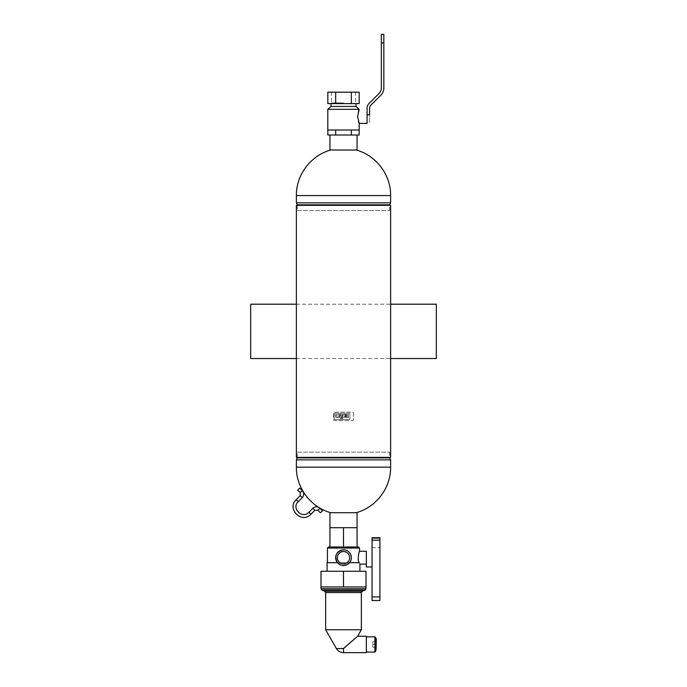 <?xml version="1.0" encoding="UTF-8"?>
<svg xmlns="http://www.w3.org/2000/svg" width="687" height="687" viewBox="0 0 687 687"><rect width="100%" height="100%" fill="white"/><g stroke="black" fill="none" stroke-linecap="round" stroke-linejoin="round"><path stroke-width="0.52" stroke-dasharray="3.44 2.58" d="M357.068 150.015L329.932 150.015M343.5 150.015L356.167 150.015L343.5 150.015M327.836 135.021L357.068 135.021L329.932 135.021L335.668 135.021L335.668 130.023L359.164 130.023L335.668 130.023M297.308 210.557L389.692 210.557L297.308 210.557L297.308 204.846L389.692 204.846M390.62 202.854L296.38 202.854M296.38 457.379L390.62 457.379M390.62 205.344L296.38 205.344M329.932 512.708L357.068 512.708M343.5 512.708L356.167 512.708L343.5 512.708M329.932 546.981L329.932 547.651L331.186 546.981L342.246 546.981L343.5 547.651L344.754 546.981L355.814 546.981L357.068 547.651L357.068 527.702L329.932 527.702L357.068 527.702L329.932 527.702L329.932 547.651L329.932 546.981L328.506 546.981M297.308 452.166L389.692 452.166L297.308 452.166L297.308 457.877L389.692 457.877M296.38 459.869L390.62 459.869M342.246 546.981L331.186 546.981L342.246 546.981M355.814 546.981L344.754 546.981L355.814 546.981M357.068 547.651L357.068 546.981L357.068 547.651M358.494 546.981L357.068 546.981M359.567 548.054L327.433 548.054M358.932 562.309L359.052 562.687C357.163 559.321 359.224 550.871 359.567 551.266C359.181 550.974 357.188 559.355 359.052 562.687L337.583 562.851M359.421 562.687C360.074 564.585 360.074 564.585 359.421 562.687L327.081 562.687M342.83 565.513L340.7 565.032M359.919 571.258L327.081 571.258L359.919 571.258M321.009 586.964L365.991 586.964L321.009 586.964L365.991 586.964L365.991 571.258L321.009 571.258L321.009 586.964M343.5 571.258L343.5 586.964M343.5 527.702L343.5 547.651M366.351 566.973L366.351 551.266M372.062 548.406L372.062 566.973L372.062 548.406M349.554 562.687L359.052 562.687M337.36 557.689A6.14 6.14 0 0 1 346.574 552.374A6.14 6.14 0 0 1 346.574 563.005A6.14 6.14 0 0 1 337.36 557.689M379.911 538.419L379.911 547.685L379.911 538.419L372.062 538.419L372.062 537.698L372.062 547.685L372.062 538.419L379.911 538.419M379.911 600.532L379.911 537.698L372.062 537.698L372.062 540.188L379.911 540.188M372.062 600.532L372.062 540.188M299.73 488.071L297.711 490.089M320.434 512.803L322.452 510.784M376.339 641.658L372.843 641.658L372.843 644.44L372.843 641.658L376.339 641.658L376.339 644.44L376.339 641.658M376.339 644.44L372.843 644.44L372.843 647.223L372.843 644.44L376.339 644.44L376.339 647.223L376.339 644.44M376.339 647.223L372.843 647.223L376.339 647.223M336.39 648.545L343.5 648.485L343.5 652.65M376.339 638.85L376.339 650.031M375.987 638.489L375.987 650.391M375.626 650.391L375.626 638.489L375.626 650.391M375.626 637.553L375.626 651.328M374.913 636.832L374.913 652.04M366.351 652.04L366.351 636.832L366.351 652.04M366.351 636.231L366.351 652.65M357.266 636.557L356.553 637.175M356.115 637.553L352.577 640.636M352.13 641.023L344.239 647.867M325.647 629.756L361.353 629.756M367.064 123.42L367.064 108.391A7.136 7.136 0 0 1 369.151 103.351L379.207 93.295A7.282 7.282 0 0 0 381.337 88.142L381.337 34.35M383.835 34.35L383.835 88.202A9.635 9.635 0 0 1 381.019 95.021L370.937 105.094A4.715 4.715 0 0 0 369.563 108.426L369.563 114.849C369.563 125.858 369.563 125.858 369.563 114.849L367.064 114.849M359.207 109.499C357.463 109.07 357.463 123.849 359.207 123.42M343.5 102.895L331.469 102.895L343.5 102.895M343.5 92.178L331.469 92.178L343.5 92.178M327.836 103.608L359.164 103.608M355.995 103.608L331.005 103.608L355.995 103.608M335.668 103.608L335.668 92.178L327.836 92.178M351.332 103.608L351.332 92.178L335.668 92.178M359.164 92.178L351.332 92.178M327.793 130.023L359.207 130.023M331.005 106.459L355.995 106.459M327.793 109.319L359.207 109.319M359.164 135.021L351.332 135.021L351.332 130.023M436.314 358.528L436.314 304.195M250.686 358.528L250.686 304.195M353.419 413.222L353.419 419.542A1.073 1.073 0 0 1 352.345 420.607L334.655 420.607A1.073 1.073 0 0 1 333.581 419.542L333.581 413.222A1.073 1.073 0 0 1 334.655 412.148L352.345 412.148A1.073 1.073 0 0 1 353.419 413.222L353.419 419.542A1.073 1.073 0 0 1 352.345 420.607L334.655 420.607A1.073 1.073 0 0 1 333.581 419.542L333.581 413.222A1.073 1.073 0 0 1 334.655 412.148L352.345 412.148A1.073 1.073 0 0 1 353.419 413.222M334.243 418.976L334.243 413.832L334.243 418.976A0.601 0.601 0 0 0 334.844 419.577L349.245 419.577A0.601 0.601 0 0 0 349.846 418.976L349.846 413.832A0.601 0.601 0 0 0 349.245 413.231L334.844 413.231A0.601 0.601 0 0 0 334.243 413.832A0.601 0.601 0 0 1 334.844 413.231L349.245 413.231A0.601 0.601 0 0 1 349.846 413.832L349.846 418.976A0.601 0.601 0 0 1 349.245 419.577L334.844 419.577A0.601 0.601 0 0 1 334.243 418.976L334.243 413.832A0.601 0.601 0 0 1 334.844 413.231L349.245 413.231A0.601 0.601 0 0 1 349.846 413.832L349.846 418.976A0.601 0.601 0 0 1 349.245 419.577L334.844 419.577A0.601 0.601 0 0 1 334.243 418.976L334.243 413.832A0.601 0.601 0 0 1 334.844 413.231L349.245 413.231A0.601 0.601 0 0 1 349.846 413.832L349.846 418.976A0.601 0.601 0 0 1 349.245 419.577L334.844 419.577A0.601 0.601 0 0 1 334.243 418.976M341.104 416.957L341.104 414.338L341.104 416.957L341.637 416.957L341.104 417.911L341.705 418.194L341.207 418.838A0.996 0.996 0 0 1 340.4 418.048L339.962 417.567L340.4 414.338L341.104 414.338L340.4 414.338L340.4 416.957L339.962 416.957L340.4 418.048A1.039 1.039 0 0 0 341.207 418.838L341.705 418.194L341.104 417.911L341.637 416.957L341.104 416.957M342.066 414.338L342.066 418.838L342.066 414.338L342.77 414.338L342.77 418.838L342.066 418.838L342.77 418.838L342.77 414.338L342.066 414.338M336.347 416.399A1.03 1.03 0 0 0 336.347 416.468A1.03 1.03 0 0 1 336.347 416.399L336.347 414.338L336.347 416.399M336.347 414.338L335.651 414.338L336.347 414.338M335.651 414.338L335.651 416.554L335.651 414.338M335.651 416.554A1.297 1.297 0 0 0 335.849 417.215A1.297 1.297 0 0 1 335.651 416.554M335.849 417.215A0.833 0.833 0 0 0 336.295 417.516A0.833 0.833 0 0 1 335.849 417.215M336.656 417.576L337.171 417.576L336.656 417.576M337.171 417.576L337.171 416.915L337.171 417.576M338.107 416.21L339.12 416.21L338.107 416.21M339.095 416.614A1.082 1.082 0 0 0 339.12 416.374A1.082 1.082 0 0 1 339.095 416.614A0.627 0.627 0 0 1 339.009 416.811A0.627 0.627 0 0 0 339.095 416.614M338.725 417.567A1.013 1.013 0 0 0 339.756 416.786A1.013 1.013 0 0 1 338.725 417.567L338.502 417.567A1.039 1.039 0 0 1 337.463 416.786A1.812 1.812 0 0 1 337.403 416.348L337.403 415.532A1.752 1.752 0 0 1 337.446 415.197A1.022 1.022 0 0 1 338.159 414.398A1.614 1.614 0 0 1 338.605 414.338L339.661 414.338L339.661 414.957L338.7 414.957A0.644 0.644 0 0 0 338.107 415.541L339.816 415.687L339.816 416.322A1.769 1.769 0 0 1 339.756 416.786A1.769 1.769 0 0 0 339.816 416.322L339.816 415.687L338.107 415.541A0.601 0.601 0 0 1 338.7 414.957L339.661 414.957L339.661 414.338L338.605 414.338A1.614 1.614 0 0 0 338.159 414.398A1.022 1.022 0 0 0 337.446 415.197A1.752 1.752 0 0 0 337.403 415.532L337.403 416.348A1.812 1.812 0 0 0 337.463 416.786A1.039 1.039 0 0 0 338.502 417.567L338.725 417.567M343.947 416.21L344.96 416.21L343.947 416.21M344.934 416.614A1.082 1.082 0 0 0 344.96 416.374A1.082 1.082 0 0 1 344.934 416.614A0.627 0.627 0 0 1 344.857 416.811A0.627 0.627 0 0 0 344.934 416.614M344.565 417.567A1.013 1.013 0 0 0 345.604 416.786A1.013 1.013 0 0 1 344.565 417.567L344.342 417.567A1.039 1.039 0 0 1 343.311 416.786A1.812 1.812 0 0 1 343.251 416.348L343.251 415.532A1.752 1.752 0 0 1 343.285 415.197A1.022 1.022 0 0 1 343.998 414.398A1.614 1.614 0 0 1 344.445 414.338L345.501 414.338L345.501 414.957L344.539 414.957A0.644 0.644 0 0 0 343.947 415.541L345.664 415.687L345.664 416.322A1.769 1.769 0 0 1 345.604 416.786A1.769 1.769 0 0 0 345.664 416.322L345.664 415.687L343.947 415.541A0.601 0.601 0 0 1 344.539 414.957L345.501 414.957L345.501 414.338L344.445 414.338A1.614 1.614 0 0 0 343.998 414.398A1.022 1.022 0 0 0 343.285 415.197A1.752 1.752 0 0 0 343.251 415.532L343.251 416.348A1.812 1.812 0 0 0 343.311 416.786A1.039 1.039 0 0 0 344.342 417.567L344.565 417.567M347.708 416.88A1.039 1.039 0 0 0 347.682 416.683A1.039 1.039 0 0 1 347.708 416.88L347.708 417.567L347.708 416.88M347.708 417.567L348.412 417.567L347.708 417.567M348.412 417.567L348.412 416.932L348.412 417.567M348.412 416.932A1.546 1.546 0 0 0 348.309 416.399A1.546 1.546 0 0 1 348.412 416.932M348.309 416.399A0.988 0.988 0 0 0 347.966 415.944A0.988 0.988 0 0 1 348.309 416.399M347.966 415.944A1.056 1.056 0 0 0 348.3 415.489A1.056 1.056 0 0 1 347.966 415.944M348.3 415.489A2.499 2.499 0 0 0 348.421 414.931A2.499 2.499 0 0 1 348.3 415.489M348.421 414.931L348.421 414.338L348.421 414.931M348.421 414.338L347.716 414.338L348.421 414.338M347.716 414.338L347.716 415.042L347.716 414.338M346.755 415.309L347.133 415.583L346.755 415.309A0.936 0.936 0 0 1 346.695 414.965A0.936 0.936 0 0 0 346.755 415.309M346.695 414.965L346.695 414.338L346.695 414.965M346.695 414.338L345.999 414.338L346.695 414.338M345.999 414.338L345.999 414.939L345.999 414.338M345.999 414.939A1.589 1.589 0 0 0 346.093 415.489A1.589 1.589 0 0 1 345.999 414.939M346.093 415.489A1.056 1.056 0 0 0 346.428 415.944A1.056 1.056 0 0 1 346.093 415.489M346.428 415.944A0.988 0.988 0 0 0 346.085 416.399A0.988 0.988 0 0 1 346.428 415.944M346.085 416.399A1.546 1.546 0 0 0 345.99 416.932A1.546 1.546 0 0 1 346.085 416.399M345.99 416.932L345.99 417.567L345.99 416.932M345.99 417.567L346.686 417.567L345.99 417.567M346.686 417.567L346.686 416.88L346.686 417.567M346.712 416.683A1.039 1.039 0 0 0 346.686 416.88A1.039 1.039 0 0 1 346.712 416.683A0.532 0.532 0 0 1 346.841 416.425A0.532 0.532 0 0 0 346.712 416.683M390.62 195.563L296.38 195.563M296.38 467.16L390.62 467.16M372.062 596.943L379.911 596.943M372.062 547.685L379.911 547.685L372.062 547.685M302.254 490.595L300.236 492.613M302.254 497.663L300.236 495.636M298.218 501.699L296.2 499.681M308.815 512.304L310.842 514.323M312.86 508.26L314.878 510.278M319.927 508.26L317.909 510.278M321.894 590.081L365.106 590.081M324.762 591.249L362.238 591.249M325.647 592.572L361.353 592.572M321.009 588.759L365.991 588.759M383.835 42.92L381.337 42.92M389.692 210.557L389.692 205.344M389.692 452.166L389.692 457.379M331.469 92.178L331.469 102.895M355.531 92.178L355.531 102.895M296.38 358.528L390.62 358.528M296.38 304.195L390.62 304.195"/><path stroke-width="1.03" d="M329.932 135.021L329.932 150.015L357.068 150.015L357.068 135.021M359.164 130.023L359.164 135.021L335.668 135.021L351.332 135.021L351.332 130.023M297.308 205.344L297.308 204.846L389.692 204.846L390.62 202.854L390.62 195.563C390.955 174.927 376.115 155.314 356.167 150.015M297.308 204.846L296.38 202.854L390.62 202.854M296.38 202.854L296.38 195.563L390.62 195.563M343.5 457.379L296.38 457.379L296.38 205.344L390.62 205.344L390.62 457.379L343.5 457.379M343.5 527.702L357.068 527.702L357.068 512.708L329.932 512.708L329.932 527.702L343.5 527.702L343.5 547.651L342.246 546.981L331.186 546.981L329.932 547.651L329.932 527.702M297.308 457.379L296.38 459.869L296.38 467.16C296.045 487.796 310.885 507.418 330.833 512.708M389.692 457.379L389.692 457.877L297.308 457.877M389.692 457.877L390.62 459.869L296.38 459.869M327.433 562.687L327.433 548.054L328.506 546.981L329.932 546.981M357.068 546.981L358.494 546.981L359.567 548.054L327.433 548.054M357.068 527.702L357.068 547.651L355.814 546.981L344.754 546.981L343.5 547.651M327.081 571.258L327.081 562.687L337.446 562.687C334.122 555.972 336.08 551.687 343.328 549.84C349.795 549.377 353.899 557.87 349.554 562.687L346.669 564.877L342.83 565.513M340.7 565.032L337.583 562.851M359.919 571.258L359.919 564.121L366.351 564.121M359.421 562.687C360.074 564.585 360.074 564.585 359.421 562.687L349.554 562.687M321.009 586.964L321.009 571.258L365.991 571.258L365.991 586.964L321.009 586.964L321.009 588.759L321.894 590.081L365.106 590.081L362.238 591.249L324.762 591.249L321.894 590.081M343.5 571.258L343.5 586.964M359.567 548.054L359.567 551.266L366.351 551.266L366.351 566.973L372.062 566.973M359.052 562.687C357.163 559.321 359.224 550.871 359.567 551.266C359.181 550.974 357.188 559.355 359.052 562.687M343.5 565.547A7.858 7.858 0 0 0 351.143 555.903A7.858 7.858 0 0 0 340.013 550.656A7.858 7.858 0 0 0 343.5 565.547M337.36 557.689A6.14 6.14 0 0 1 346.574 552.374A6.14 6.14 0 0 1 346.574 563.005A6.14 6.14 0 0 1 337.36 557.689M372.062 596.943L372.062 537.698L379.911 537.698L379.911 600.532L372.062 600.532L372.062 596.943L379.911 596.943M302.254 490.595L300.236 492.613L297.711 490.089L299.73 488.071L302.254 490.595C304.195 492.948 304.195 495.301 302.254 497.663L298.218 501.699C291.048 508.208 302.306 519.466 308.815 512.304L312.86 508.26C315.213 506.328 317.566 506.328 319.927 508.26L322.452 510.784L320.434 512.803L317.909 510.278L319.927 508.26M357.618 636.256L366.351 636.231L366.351 652.65L343.5 652.65L343.5 648.485L357.652 636.231L343.5 648.545L336.39 648.545L325.647 629.756L361.353 629.756L361.353 592.572L362.238 591.249M375.987 638.489L375.987 650.391L376.339 638.85L375.626 638.489M374.913 636.832L374.913 652.04L375.626 651.328L375.626 637.553L374.913 636.832L366.351 636.832M374.913 652.04L366.351 652.04M356.553 637.175L356.115 637.553M352.577 640.636L352.13 641.023M365.991 586.964L365.991 588.759L365.106 590.081M367.064 114.849L369.563 114.849L369.563 108.426A4.715 4.715 0 0 1 370.937 105.094L381.019 95.021A9.635 9.635 0 0 0 383.835 88.202L383.835 34.35L381.337 34.35L381.337 88.142A7.282 7.282 0 0 1 379.207 93.295L369.151 103.351A7.136 7.136 0 0 0 367.064 108.391L367.064 123.42L359.207 123.42L357.583 116.455L359.207 109.319L327.793 109.319L327.793 130.023L359.207 130.023L359.207 123.42M335.668 103.608L327.836 103.608L327.836 92.178L359.164 92.178L359.164 103.608L335.668 103.608L335.668 92.178M351.332 103.608L351.332 92.178M355.995 103.608L355.995 106.459L331.005 106.459L327.793 109.319M355.995 106.459L359.207 109.319M335.668 130.023L335.668 135.021L327.836 135.021L327.836 130.023M390.62 304.195L436.314 304.195L436.314 358.528L390.62 358.528M296.38 304.195L250.686 304.195L250.686 358.528L296.38 358.528M390.62 459.869L390.62 467.16L296.38 467.16M372.062 540.188L379.911 540.188M300.236 492.613L300.236 495.636L302.254 497.663M300.236 495.636L296.2 499.681L298.218 501.699M296.2 499.681C286.299 508.672 301.851 524.215 310.842 514.323L308.815 512.304M310.842 514.323L314.878 510.278L312.86 508.26M361.353 592.572L325.647 592.572L325.647 629.756M365.991 588.759L321.009 588.759M381.337 42.92L383.835 42.92M389.692 205.344L389.692 204.846M296.38 195.563C296.045 174.927 310.885 155.314 330.833 150.015M390.62 467.16C390.955 487.796 376.115 507.418 356.167 512.708M314.878 510.278L317.909 510.278M357.652 636.231L361.353 629.756M324.762 591.249L325.647 592.572M336.39 648.545A8.21 8.21 0 0 0 343.5 652.65M331.005 103.608L331.005 106.459"/></g></svg>
